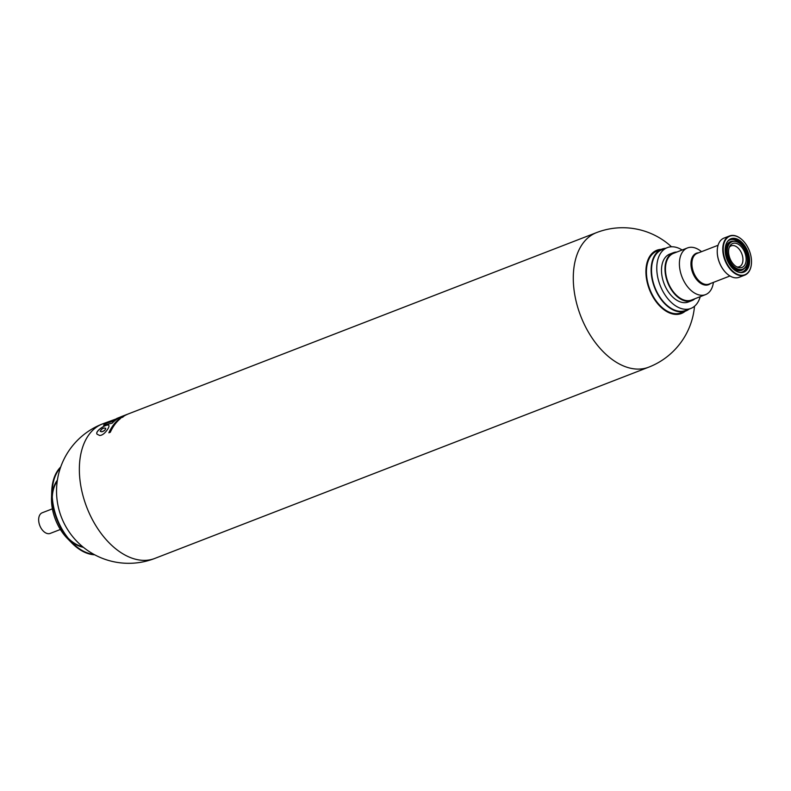 <?xml version="1.0" encoding="UTF-8"?>
<svg xmlns="http://www.w3.org/2000/svg" width="791" height="791" viewBox="0 0 791 791"><rect width="100%" height="100%" fill="white"/><g stroke="black" fill="none" stroke-linecap="round" stroke-linejoin="round"><path stroke-width="1.19" d="M121.122 417.45L121.913 416.966C119.728 418.014 127.252 414.583 121.824 417.332C127.252 414.583 119.728 418.014 121.913 416.966A72.159 44.919 68.8 0 1 122.338 416.709C116.9 419.467 125.383 415.502 122.259 417.025L123.248 416.521M121.933 417.035C119.787 418.063 127.252 414.662 121.844 417.401M120.45 417.816L121.982 416.926M119.54 418.301A72.159 44.919 -111.2 0 0 119.243 418.518L122.605 417.223A72.159 44.919 68.8 0 1 122.912 416.995L119.54 418.301L122.931 417.065M108.861 432.806A72.159 44.919 -111.2 0 1 119.095 419.032L120.539 418.469A72.159 44.919 68.8 0 0 110.305 432.252L108.861 432.806M121.824 417.332A72.159 44.919 -111.2 0 1 122.259 417.025C125.383 415.502 116.9 419.467 122.338 416.709M123.356 416.501L122.259 417.025M124.632 415.542A72.159 44.919 68.8 0 0 124.207 415.759L124.929 415.512L124.207 415.759M124.859 415.354L123.811 415.769A72.159 44.919 -111.2 0 0 123.386 415.987L126.145 414.919A72.159 44.919 68.8 0 1 126.59 414.692L127.114 414.444A72.159 44.919 68.8 0 1 127.559 414.247L124.919 415.384M126.59 414.692L127.114 414.444M128.004 414.039L128.775 413.742A72.159 44.919 68.8 0 0 128.28 413.94L125.848 414.889A72.159 44.919 -111.2 0 1 126.323 414.692L126.936 414.454M99.617 435.465C104.521 435.564 109.811 426.626 108.911 425.726C108.812 422.374 94.436 430.858 97.046 434.17L99.617 435.465M118.432 418.172A72.159 44.919 68.8 0 0 112.104 423.225L103.532 425.133A72.159 44.919 -111.2 0 1 106.182 423.175L112.362 421.455A72.159 44.919 -111.2 0 1 116.218 418.884L118.432 418.172M127.232 414.336L120.894 416.788A72.159 44.919 68.8 0 0 120.657 416.887L121.537 416.57A72.159 44.919 68.8 0 0 118.69 418.024L102.642 423.857A72.159 44.919 68.8 0 0 85.171 502.878A72.159 44.919 68.8 0 0 154.759 558.446L648.689 367.182A72.159 72.159 0 0 0 694.508 306.246M724.892 258.815A20.685 12.874 68.8 0 0 740.149 275.149A20.685 12.874 68.8 0 0 751.45 263.452A20.685 12.874 68.8 0 0 742.393 240.069A20.685 12.874 68.8 0 0 726.761 238.328A20.685 12.874 68.8 0 0 724.892 258.815M726.583 258.36A17.886 11.133 68.8 0 0 733.03 268.762A17.886 11.133 68.8 0 0 749.146 265.054A17.886 11.133 68.8 0 0 739.615 240.434A17.886 11.133 68.8 0 0 725.199 248.552A17.886 11.133 68.8 0 0 726.583 258.36M60.699 466.997A48.735 30.335 68.8 0 0 51.731 491.32A48.735 30.335 68.8 0 0 55.627 515.989A48.735 30.335 68.8 0 0 71.694 542.863A48.735 30.335 68.8 0 0 94.702 554.798M60.383 467.916A48.419 30.137 68.8 0 0 52.196 491.34A48.419 30.137 68.8 0 0 56.062 515.841A48.419 30.137 68.8 0 0 72.021 542.537A48.419 30.137 68.8 0 0 93.842 554.333M701.508 251.686A25.035 15.583 68.8 0 0 687.468 247.939L673.527 253.338A25.035 15.583 68.8 0 0 667.475 280.746A25.035 15.583 68.8 0 0 691.611 300.016L705.552 294.618A25.035 15.583 68.8 0 0 713.403 282.397M687.468 247.939A25.035 15.583 68.8 0 0 681.417 275.347A25.035 15.583 68.8 0 0 705.552 294.618M682.149 250.005A32.599 20.289 68.8 0 0 667.288 247.642L662.047 249.669A32.599 20.289 68.8 0 0 654.157 285.363A32.599 20.289 68.8 0 0 685.589 310.468L690.83 308.441A32.599 20.289 68.8 0 0 700.223 296.684M667.288 247.642A32.599 20.289 68.8 0 0 659.397 283.336A32.599 20.289 68.8 0 0 690.83 308.441M740.9 244.459A14.92 9.284 68.8 0 0 740.851 244.409A14.92 9.284 68.8 0 0 731.843 241.601A14.92 9.284 68.8 0 0 728.234 257.935A14.92 9.284 68.8 0 0 742.62 269.424A14.92 9.284 68.8 0 0 747.386 261.277A14.92 9.284 68.8 0 0 747.386 261.208M661.266 249.363A33.924 21.12 68.8 0 0 648.65 287.4A33.924 21.12 68.8 0 0 685.224 311.219M665.597 248.295A33.163 20.645 68.8 0 0 661.84 249.135L657.133 250.965A33.163 20.645 68.8 0 0 649.104 287.281A33.163 20.645 68.8 0 0 681.081 312.821L685.797 310.992A33.163 20.645 68.8 0 0 689.139 309.093M728.491 257.846A14.722 9.166 68.8 0 0 739.348 269.474A14.722 9.166 68.8 0 0 747.396 261.149A14.722 9.166 68.8 0 0 740.949 244.508A14.722 9.166 68.8 0 0 729.816 243.262A14.722 9.166 68.8 0 0 728.491 257.846M729.628 257.54A12.844 7.999 68.8 0 0 738.072 267.427A12.844 7.999 68.8 0 0 744.825 252.566A12.844 7.999 68.8 0 0 729.826 246.139A12.844 7.999 68.8 0 0 729.628 257.54M52.394 508.831L42.23 512.766A11.064 6.892 68.8 0 0 39.55 524.888A11.064 6.892 68.8 0 0 50.219 533.411L60.383 529.476M661.84 249.135A33.163 20.645 68.8 0 0 653.811 285.452A33.163 20.645 68.8 0 0 685.797 310.992M742.314 239.989A21.011 13.081 68.8 0 0 742.235 239.92A21.011 13.081 68.8 0 0 729.549 235.955A21.011 13.081 68.8 0 0 724.457 258.964A21.011 13.081 68.8 0 0 744.717 275.149A21.011 13.081 68.8 0 0 751.43 263.67A21.011 13.081 68.8 0 0 751.44 263.561M732.98 268.713A17.689 11.015 68.8 0 0 743.619 272.005A17.689 11.015 68.8 0 0 747.495 251.538A17.689 11.015 68.8 0 0 730.844 239.02A17.689 11.015 68.8 0 0 725.199 248.611M676.888 252.032A25.688 15.988 68.8 0 0 673.289 252.725L669.779 254.079A25.688 15.988 68.8 0 0 663.56 282.209A25.688 15.988 68.8 0 0 688.338 301.994L691.848 300.639A25.688 15.988 68.8 0 0 694.963 298.721M51.731 491.32L51.514 497.707A38.373 23.888 68.8 0 0 54.569 517.126A38.373 23.888 68.8 0 0 67.225 538.285L71.694 542.863M729.549 235.955L724.012 238.091A21.011 13.081 68.8 0 0 717.299 249.57A21.011 13.081 68.8 0 0 718.93 261.109A21.011 13.081 68.8 0 0 726.504 273.32A21.011 13.081 68.8 0 0 739.19 277.285L744.717 275.149M717.299 249.679A20.685 12.874 68.8 0 0 717.289 249.798A20.685 12.874 68.8 0 0 718.89 261.149A20.685 12.874 68.8 0 0 726.336 273.172A20.685 12.874 68.8 0 0 726.415 273.251M736.935 266.953A11.203 6.971 68.8 0 0 739.338 266.705A11.203 6.971 68.8 0 0 741.79 253.743A11.203 6.971 68.8 0 0 731.25 245.823A11.203 6.971 68.8 0 0 729.312 247.257M673.289 252.725A25.688 15.988 68.8 0 0 667.07 280.854A25.688 15.988 68.8 0 0 691.848 300.639M100.17 431.322L101.683 431.787C104.105 431.194 105.44 430.047 105.717 428.346L105.697 428.277C105.401 429.988 104.056 431.135 101.663 431.718L100.17 431.322C101.723 428.633 103.562 427.624 105.697 428.277M97.066 434.21C94.564 430.917 108.555 422.592 108.901 425.726M118.63 417.737L119.342 417.46M119.332 417.421A72.159 44.919 -111.2 0 1 120.044 417.183M103.68 425.093A72.1 44.879 -111.2 0 1 106.212 423.234L112.391 421.514A72.1 44.879 -111.2 0 1 116.237 418.953L118.185 418.32M124.227 415.829L124.958 415.582L124.227 415.829M108.94 432.776A72.1 44.879 -111.2 0 1 119.115 419.092L120.361 418.607M671.48 246.782A72.159 72.159 0 0 0 596.572 232.594A72.159 44.919 68.8 0 0 579.101 311.614A72.159 44.919 68.8 0 0 648.689 367.182M731.843 241.601L730.973 241.937A14.92 9.284 68.8 0 0 727.364 258.271A14.92 9.284 68.8 0 0 741.75 269.761L742.62 269.424M69.796 540.124A38.472 23.948 68.8 0 0 83.381 547.303M57.377 480.157A38.472 23.948 68.8 0 0 52.176 494.622M740.505 272.46A17.224 10.728 68.8 0 0 746.022 252.102A17.224 10.728 68.8 0 0 728.234 240.78M733.267 241.245A15.385 9.571 68.8 0 0 726.751 258.479A15.385 9.571 68.8 0 0 743.906 268.732M68.204 538.236A37.78 23.522 68.8 0 0 82.551 546.63M57.229 481.215A37.78 23.522 68.8 0 0 52.275 497.084M743.174 272.163A17.689 11.015 68.8 0 0 746.635 251.874A17.689 11.015 68.8 0 0 730.419 239.198M698.611 252.804A16.858 10.491 68.8 0 0 692.313 271.709A16.858 10.491 68.8 0 0 710.506 283.524M718.08 245.269L697.207 253.347A16.473 10.253 68.8 0 0 693.223 271.382A16.473 10.253 68.8 0 0 709.102 284.058L729.974 275.98M596.572 232.594L128.765 413.742M102.642 423.857A72.159 72.159 0 0 0 60.393 514.407A72.159 72.159 0 0 0 154.759 558.446M120.677 416.946L116.801 418.449"/></g></svg>
